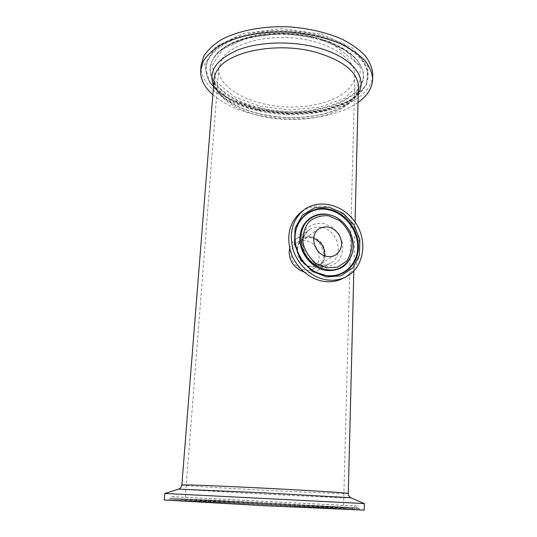 <?xml version="1.0" encoding="UTF-8"?>
<svg xmlns="http://www.w3.org/2000/svg" width="537" height="537" viewBox="0 0 537 537"><rect width="100%" height="100%" fill="white"/><g stroke="black" fill="none" stroke-linecap="round" stroke-linejoin="round"><path stroke-width="0.4" stroke-dasharray="2.69 2.01" d="M301.237 211.92C316.77 200.019 341.754 206.98 353.232 225.621C365.026 244.067 360.428 269.587 342.955 278.408M289.658 248.309C290.853 244.228 293.081 241.053 296.343 238.797C300.049 236.334 304.043 235.448 308.319 236.139C324.294 238.408 329.356 264.862 316.709 271.064C312.849 273.125 308.574 273.42 303.902 271.95M311.822 237.146C325.013 238.817 330.423 259.666 319.065 265.5C311.641 268.748 305.13 266.688 299.525 259.324C295.33 251.074 296.31 244.315 302.465 239.046C305.251 237.213 308.372 236.582 311.822 237.146M324.556 255.726C323.925 259.774 321.972 262.801 318.696 264.808C316.259 266.191 313.581 266.661 310.655 266.218C298.391 264.848 292.866 245.657 302.922 239.677C306.15 237.602 309.728 237.159 313.655 238.347M201.086 65.433C199.489 85.047 224.614 103.225 256.874 110.434C306.983 122.906 371.866 106.158 372.745 74.757M222.096 58.882L218.767 68.286C217.639 88.081 250.168 105.225 285.389 106.843C320.596 108.789 354.4 95.009 354.91 75.187C355.521 59.52 331.571 42.725 298.384 38.523C265.244 34.2 231.507 43.886 222.096 58.882M212.847 94.76C223.66 103.943 238.24 110.649 256.599 114.871C292.262 123.181 335.719 118.476 358.038 102.493M364.193 510.123C363.556 509.62 290.202 505.619 232.32 502.833L164.241 500.001M188.017 501.323L275.75 506.136L343.465 509.056C344.418 508.432 185.258 500.37 185.017 501.028L188.017 501.323M364.321 503.572L164.792 493.463M318.011 251.162C320.394 259.056 318.817 264.942 313.293 268.836C304.888 274.259 290.101 264.842 291.02 253.417C291.39 248.866 293.35 245.335 296.901 242.818C299.841 240.905 303.009 240.22 306.399 240.764C309.547 241.348 312.286 242.919 314.622 245.476M321.294 227.366C316.884 226.621 312.903 227.426 309.366 229.796C296.176 237.797 303.667 263.251 319.898 265.077C323.717 265.667 327.214 265.077 330.396 263.311C344.808 256.048 337.968 229.567 321.294 227.366M321.616 266.949L312.568 263.258C307.184 258.747 303.573 253.102 301.727 246.315C301.257 239.455 302.881 233.514 306.6 228.487C311.326 224.573 316.864 222.848 323.2 223.311L332.047 227.07C337.263 231.507 340.794 237.025 342.64 243.637C343.19 250.343 341.686 256.243 338.135 261.331C333.537 265.385 328.033 267.258 321.616 266.949M329.456 214.82C344.647 218.304 356.085 236.535 352.621 251.725C356.112 236.958 344.794 218.364 329.463 214.82M316.723 272.588C303.056 265.124 295.833 253.618 295.061 238.072M321.267 34.026L352.319 47.88L367.999 66.387L366.549 85.101L350.225 100.439L323.361 110.139L290.926 113.126L257.921 109.186L229.306 98.795L210.014 83.195L204.537 64.675L215.793 46.679L243.268 33.435L281.569 28.696L321.267 34.026M320.596 35.67C292.477 27.951 257.297 29.166 234.199 38.335C210.84 48.854 201.885 61.768 207.342 77.073C215.512 96.754 249.598 111.347 285.12 113.112C320.643 114.945 355.789 103.863 365.549 85.088C375.041 68.065 357.407 45.47 320.596 35.67M258.384 109.904C300.297 120.073 353.5 109.602 365.241 85.692C374.692 68.749 357.098 46.276 320.428 36.529C292.41 28.857 257.377 30.052 234.36 39.167C211.088 49.626 202.16 62.473 207.584 77.704C215.042 92.841 231.971 103.574 258.384 109.904M260.358 106.299L290.571 109.924L320.24 107.152L344.687 98.224L359.334 84.195L360.354 67.199L345.929 50.525L317.817 38.12L282.086 33.354L247.577 37.563L222.627 49.411L212.162 65.642L216.854 82.47L234.26 96.741L260.358 106.299M259.861 107.601C225.446 100.063 201.469 78.107 213.686 58.251C224.191 37.664 277.354 26.373 318.414 38.255C340.565 44.732 354.688 53.881 360.783 65.709C376.9 98.11 310.883 120.885 259.861 107.601M259.727 108.313C310.943 121.637 377.229 98.828 361.079 66.326C354.964 54.465 340.773 45.283 318.522 38.778C277.273 26.85 223.862 38.187 213.33 58.842C201.08 78.751 225.178 100.761 259.727 108.313M358.414 87.289C357.32 107.669 321.374 121.503 284.301 119.348C247.208 117.522 212.914 99.889 214.062 79.483C214.223 84.282 216.27 89.176 220.21 94.17C225.251 99.07 231.816 103.487 239.911 107.427C253.155 112.898 267.956 116.22 284.315 117.395C305.741 118.335 326.785 114.737 341.498 107.4C351.856 101.567 357.669 94.398 358.414 87.283M213.585 85.47C220.66 98.842 236.146 108.367 260.042 114.052C298.236 123.228 346.573 114.186 358.266 93.19M181.842 485.012L181.842 485.018C181.868 485.475 206.758 487.119 237.918 488.824C287.02 491.55 348.902 494.215 348.278 493.449M233.427 502.907L357.246 509.613L302.465 507.572L179.546 501.075L168.168 500.216L176.284 500.356L233.427 502.907L168.504 500.169L169.867 499.155L301.801 506.29L358.696 508.72C359.031 508.385 289.168 504.626 233.964 501.941L169.867 499.155L170.303 498.296L301.68 505.31L358.354 507.827L234.112 501.162L170.303 498.296C171.323 496.859 172.545 496.349 173.954 496.772L354.118 505.888C356.185 505.586 357.595 506.237 358.354 507.827L359.998 509.868L233.434 502.907M298.599 507.311L349.56 509.485L332.39 508.143L205.369 501.652L177.103 500.659L187.782 501.457L298.599 507.311L207.013 502.585L178.358 500.806L176.693 500.591L175.498 499.437C176.035 498.86 353.87 507.868 353.077 508.432L213.551 501.746L175.498 499.437L175.21 498.544L299.545 505.183L353.453 507.572L235.535 501.249L175.21 498.544C174.095 497.094 173.391 496.503 173.095 496.765L355.702 506.015C355.568 505.619 354.816 506.136 353.453 507.572L352.037 509.385L351.07 509.499L298.606 507.311M351.07 497.873C351.97 498.363 287.731 495.396 236.83 492.671L178.606 489.126M316.716 271.071L330.396 263.311C327.476 264.956 324.173 265.5 320.495 264.949C316.857 264.244 313.467 262.546 310.312 259.861C305.083 255.672 302.432 245.456 302.841 243.973C302.15 239.28 304.325 234.555 309.366 229.796L296.343 238.797M316.783 272.621C303.043 265.157 295.8 253.618 295.061 237.998M319.065 228.762L302.922 239.677M335.538 255.021L318.696 264.808M207.342 77.073C215.136 96.136 249.43 111.092 285.147 112.79C320.844 114.703 356.232 103.285 365.549 85.088L365.241 85.692C361.072 93.378 353.829 99.627 343.505 104.447L324.106 110.944L315.514 112.582L287.087 114.166L258.646 110.441C242.764 106.729 229.769 100.929 219.653 93.042C213.961 88.437 209.94 83.329 207.584 77.704L207.342 77.073M213.686 58.251C220.922 47.068 235.454 39.342 257.277 35.08C269.621 33.032 282.449 32.616 295.753 33.824L305.412 35.12L329.926 41.765L361.079 66.326C352.124 47.518 311.735 32.502 274.333 34.489C253.296 35.402 233.42 41.732 223.687 48.464C219.096 51.733 215.639 55.19 213.33 58.842L213.686 58.251M355.051 222.029L353.829 271.004M218.767 68.286L185.017 501.028M354.91 75.187L343.465 509.056M313.293 268.836L319.065 265.5M296.901 242.818L302.465 239.046"/><path stroke-width="0.81" d="M345.915 276.891L342.955 278.408C337.028 281.388 330.57 282.368 323.569 281.334C309.077 279.106 295.397 266.889 290.584 251.692C286.241 234.951 289.792 221.694 301.237 211.92L303.888 209.913C319.502 197.952 344.633 204.986 356.192 223.761C368.073 242.341 363.475 268.03 345.915 276.891C339.955 279.891 333.457 280.871 326.415 279.824C311.836 277.569 298.062 265.258 293.209 249.947C288.825 233.092 292.383 219.747 303.888 209.913M303.902 271.95C294.457 268.319 289.524 261.633 289.101 251.893L289.658 248.309M327.221 256.444C314.507 254.954 308.674 234.931 319.065 228.762C326.536 225.016 333.188 226.943 339.015 234.541C343.324 243.093 342.17 249.92 335.538 255.021C333.027 256.451 330.255 256.921 327.221 256.444M313.655 238.347C321.314 241.616 324.952 247.403 324.556 255.726M372.745 74.757L372.759 74.133C372.248 67.951 369.724 61.809 365.18 55.707C359.468 49.753 351.916 44.323 342.525 39.429C326.885 32.502 308.943 28.313 288.698 26.85C262.204 25.803 236.931 30.931 220.385 40.208C212.86 45.135 207.295 50.532 203.691 56.412L201.086 65.433L200.704 69.951M358.038 102.493C367.462 95.808 372.342 87.974 372.665 78.993C372.154 72.871 369.617 66.783 365.066 60.735C359.34 54.828 351.775 49.451 342.364 44.591C326.691 37.724 308.708 33.556 288.423 32.099C261.875 31.045 236.555 36.113 219.989 45.296C212.457 50.169 206.886 55.519 203.275 61.339L200.67 70.28C200.254 79.087 204.308 87.242 212.847 94.76M164.792 493.463L164.241 500.001L263.633 505.693L364.193 510.13L364.321 503.572L164.792 493.463L178.606 489.126L264.399 492.865L348.674 497.611L351.05 497.859L364.314 503.565M314.622 245.476L318.011 251.162M328.624 215.814L339.149 220.331C345.358 225.627 349.567 232.212 351.782 240.086C352.46 248.081 350.701 255.122 346.499 261.197L337.719 267.057L326.825 267.909L316.004 263.499C309.567 258.096 305.238 251.329 303.022 243.201C302.459 234.991 304.398 227.896 308.842 221.915C314.481 217.263 321.079 215.23 328.624 215.814M328.194 214.545C319.354 213.458 311.97 216.042 306.05 222.305C299.257 231.219 299.109 245.013 305.862 255.988C313.152 266.607 325.771 271.997 336.605 269.319C344.452 266.647 350.225 260.338 352.554 252.034C356.487 236.689 344.687 217.874 329.154 214.746L328.194 214.545M325.885 270.426C311.447 268.245 299.075 252.591 299.881 237.441C300.478 222.251 313.756 211.665 327.832 214.458L329.154 214.746C344.754 217.921 356.481 236.602 352.554 252.034L352.473 252.39C348.513 265.553 339.653 271.568 325.885 270.426M352.621 251.725L352.473 252.39L352.621 251.725M326.516 276.991L341.136 275.77L352.863 267.835L359.481 254.914L359.837 239.576L353.957 224.741L342.975 213.196L328.926 207.121L314.447 207.765L302.365 215.162L295.169 227.99L294.437 243.744L300.431 259.196L311.937 271.091L326.516 276.991M326.08 275.582L317.649 273.024C304.271 267.178 294.518 251.631 295.068 237.039C295.182 218.559 311.487 205.389 328.389 209.054C345.096 212.169 358.944 229.89 358.441 247.389C358.192 264.929 343.271 278.401 326.08 275.582M295.061 238.072L295.068 237.341C295.182 219.083 311.292 206.054 328 209.672C344.512 212.739 358.206 230.259 357.709 247.564C357.454 264.902 342.7 278.206 325.711 275.421L316.723 272.588M353.829 271.004L348.278 493.449C348.62 493.006 318.515 491.013 277.052 488.838C235.629 486.656 194.75 484.938 184.916 484.898L181.842 485.018L214.062 79.483C214.29 76.227 215.424 73.052 217.465 69.951C228.111 51.337 277.663 41.497 315.944 52.27C343.613 60.641 357.776 72.146 358.427 86.793L355.051 222.029M358.266 93.19C368.113 77.596 351.802 56.539 317.206 47.551C291.188 40.577 258.727 41.725 237.529 50.109C216.082 59.728 208.094 71.515 213.585 85.47M316.783 272.621L317.649 273.024C304.311 267.211 294.498 251.585 295.068 237.039L295.061 237.998M372.759 74.133L372.665 78.993M181.842 485.018C181.748 486.052 181.204 487.119 180.231 488.214L178.606 489.126M348.278 493.449C348.265 494.49 348.688 495.597 349.54 496.792L351.05 497.859"/></g></svg>
